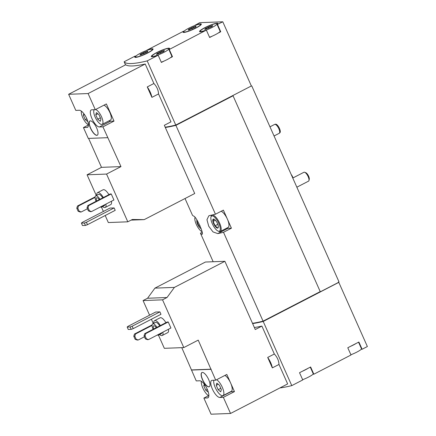 <?xml version="1.0" encoding="UTF-8"?>
<svg xmlns="http://www.w3.org/2000/svg" width="436" height="436" viewBox="0 0 436 436"><rect width="100%" height="100%" fill="white"/><g stroke="black" fill="none" stroke-linecap="round" stroke-linejoin="round"><path stroke-width="0.65" d="M213.869 380.247A9.178 3.237 -117.3 0 0 215.27 387.593A9.178 3.237 -117.3 0 0 223.009 395.61L231.325 391.31A9.178 3.237 -117.3 0 0 230.639 383.026L226.813 374.437L215.722 380.176L198.227 340.118L183.801 347.579L162.546 299.832L167.021 297.516L174.411 287.395L224.889 261.295L255.267 329.523L261.9 326.09L274.331 354.01L267.699 357.444L272.342 367.875L278.98 364.447L287.651 383.931L230.54 413.464L223.363 397.349L234.459 391.61L230.639 383.026A9.178 3.237 -117.3 0 0 224.965 375.396M230.54 413.464L211.062 414.2L203.885 398.084L207.411 397.948A9.51 3.352 62.7 0 0 207.956 397.812A9.51 3.352 62.7 0 0 206.915 388.525A9.51 3.352 62.7 0 0 199.764 380.781L196.244 380.911L181.774 347.656M183.801 347.579L164.328 348.315L158.47 335.164M153.309 323.561L151.385 319.245M149.575 315.184L143.068 300.567L147.548 298.251L154.933 288.131L205.416 262.031L224.889 261.295M208.512 395.692L203.885 398.084M153.783 323.316A8.344 2.943 62.7 0 1 154.562 320.662L160.105 317.795A8.344 2.943 62.7 0 1 165.909 322.689M168.465 329.273A8.344 2.943 62.7 0 1 167.773 332.613L162.225 335.48A8.344 2.943 62.7 0 1 161.745 335.6A8.344 2.943 62.7 0 1 159.603 334.581M148.453 339.617L147.428 339.655L145.368 338.87L144.027 335.856L144.747 333.633L167.211 322.013L168.236 321.975L170.917 328.003L148.453 339.617L146.392 338.832L145.052 335.818L145.771 333.595L168.236 321.975M143.068 300.567L162.546 299.832M159.898 311.876L155.668 312.04L127.933 326.379L127.187 327.071L128.26 329.485L131.203 329.371L133.231 328.63L160.971 314.285L159.898 311.876L132.157 326.221L133.231 328.63M208.795 386.868A8.006 2.823 62.7 0 1 202.778 380.35A8.006 2.823 62.7 0 1 201.901 372.529A8.006 2.823 62.7 0 1 208.086 378.344A8.006 2.823 62.7 0 1 209.258 386.754A8.006 2.823 62.7 0 1 208.795 386.868M215.722 380.176L212.196 380.312A9.51 3.352 62.7 0 0 211.651 380.448A9.51 3.352 62.7 0 0 212.692 389.735A9.51 3.352 62.7 0 0 219.842 397.479L223.363 397.349M191.415 370.071L210.893 369.33M272.342 367.875A10.845 3.82 -117.3 0 0 267.699 357.444M262.652 321.261L262.783 321.555A90.089 13.783 -24 0 1 252.624 323.588A90.089 13.783 -24 0 0 263.208 321.457L291.777 385.62L302.748 379.947L299.527 372.72L310.623 366.981L313.838 374.213L351.007 354.991L347.786 347.765L358.883 342.026L362.103 349.258L367.374 346.533L338.805 282.37L263.208 321.457M279.907 387.936A90.089 13.783 -24 0 0 291.777 385.62M261.9 326.09A90.089 13.783 156 0 1 254.373 327.512M278.98 364.447C278.838 360.659 277.291 357.177 274.331 354.01M96.781 195.29A8.344 2.943 62.7 0 1 97.56 192.636L103.109 189.769A8.344 2.943 62.7 0 1 108.907 194.663M111.463 201.247A8.344 2.943 62.7 0 1 110.771 204.588L105.223 207.454A8.344 2.943 62.7 0 1 104.744 207.574A8.344 2.943 62.7 0 1 102.607 206.555M91.451 211.596L90.426 211.634L88.366 210.844L87.026 207.83L87.745 205.607L110.21 193.993L111.235 193.949L113.916 199.977L91.451 211.596L89.396 210.806L88.05 207.792L88.77 205.569L111.235 193.949M127.808 221.81L106.553 174.068L120.974 166.607L102.923 126.838L114.019 121.099L106.373 103.931L95.282 109.665L88.105 93.549L145.221 64.016L153.892 83.499L147.259 86.933L151.908 97.364L158.541 93.936L170.972 121.857L164.334 125.285L194.712 193.513L144.234 219.619L132.288 219.493L127.808 221.81L108.33 222.551L105.201 215.52M96.307 195.541L87.075 174.803L106.553 174.068M103.397 211.46L101.468 207.138M114.139 207.934L109.91 208.092L82.175 222.436L81.428 223.128L82.497 225.537L85.445 225.428L87.473 224.687L115.208 210.343L114.139 207.934L86.399 222.273L87.473 224.687M88.437 124.996L83.45 127.574L86.971 127.443L87.947 126.936M86.971 127.443A9.51 3.352 62.7 0 0 87.516 127.301A9.51 3.352 62.7 0 0 86.475 118.014A9.51 3.352 62.7 0 0 79.33 110.27L75.804 110.406L68.626 94.29L125.742 64.757A90.089 13.783 156 0 0 145.221 64.016M87.075 174.803L101.495 167.342L88.612 138.408M107.752 137.683L88.279 138.419L83.45 127.574M96.808 135.34A8.006 2.823 62.7 0 1 90.786 128.816A8.006 2.823 62.7 0 1 89.909 120.995A8.006 2.823 62.7 0 1 96.1 126.811A8.006 2.823 62.7 0 1 97.266 135.225A8.006 2.823 62.7 0 1 96.808 135.34M95.282 109.665L91.756 109.801A9.51 3.352 62.7 0 0 91.211 109.937A9.51 3.352 62.7 0 0 92.252 119.23A9.51 3.352 62.7 0 0 99.403 126.969L102.923 126.838M68.626 94.29L88.105 93.549M151.908 97.364A10.845 3.82 -117.3 0 0 147.259 86.933M135.651 56.402L135.1 56.091L124.129 61.765L125.514 64.871M165.184 127.192A90.089 13.783 -24 0 0 175.763 125.056L251.359 85.963L222.791 21.8L199.726 22.672L194.859 25.381A10.012 1.531 -24 0 1 201.323 24.073A10.012 1.531 -24 0 1 192.799 29.544A10.012 1.531 -24 0 1 183.033 32.215A10.012 1.531 -24 0 1 183.763 31.12L146.6 50.336A10.012 1.531 -24 0 1 153.063 49.028A10.012 1.531 -24 0 1 144.539 54.5A10.012 1.531 -24 0 1 134.773 57.171A10.012 1.531 -24 0 1 135.503 56.075M124.129 61.765A90.089 13.783 -24 0 0 147.194 60.893L175.763 125.056M158.541 93.936C158.399 90.148 156.851 86.671 153.892 83.499M350.898 354.751A9.178 1.406 -24 0 0 353.7 353.601A9.178 1.406 -24 0 0 361.553 348.947M302.639 379.707A9.178 1.406 -24 0 0 305.44 378.557A9.178 1.406 -24 0 0 313.293 373.903M188.652 28.275A9.178 1.406 -24 0 0 183.796 31.877A9.178 1.406 -24 0 0 192.75 29.425A9.178 1.406 -24 0 0 200.56 24.411A9.178 1.406 -24 0 0 188.652 28.275M194.652 27.577L195.829 26.912L195.241 26.912L196.135 26.155L193.333 26.999L188.526 29.376L189.11 29.376L188.216 30.128L194.652 27.577M205.182 27.648A9.178 1.406 -24 0 0 200.326 31.25A9.178 1.406 -24 0 0 209.28 28.798A9.178 1.406 -24 0 0 217.09 23.784A9.178 1.406 -24 0 0 205.182 27.648M211.182 26.95L212.359 26.285L211.771 26.285L212.664 25.533L209.863 26.373L205.056 28.749L205.639 28.749L204.746 29.501L211.182 26.95M140.392 53.23A9.178 1.406 -24 0 0 135.536 56.833A9.178 1.406 -24 0 0 144.485 54.38A9.178 1.406 -24 0 0 152.3 49.366A9.178 1.406 -24 0 0 140.392 53.23M146.392 52.533L147.564 51.868L146.981 51.868L147.875 51.11L145.074 51.955L140.267 54.331L140.85 54.331L139.956 55.083L146.392 52.533M156.922 52.603A9.178 1.406 -24 0 0 152.066 56.206A9.178 1.406 -24 0 0 161.015 53.753A9.178 1.406 -24 0 0 168.83 48.739A9.178 1.406 -24 0 0 156.922 52.603M162.922 51.906L164.094 51.241L163.511 51.241L164.405 50.489L161.603 51.328L156.797 53.704L157.38 53.704L156.486 54.456L162.922 51.906M147.194 60.893L158.164 55.219L161.385 62.446L164.078 61.056A9.178 1.406 -24 0 0 169.789 58.102L172.482 56.713L169.261 49.481L206.026 30.275A10.012 1.531 -24 0 1 199.563 31.588A10.012 1.531 -24 0 1 208.086 26.116A10.012 1.531 -24 0 1 217.853 23.446A10.012 1.531 -24 0 1 217.117 24.541L222.791 21.8M206.43 30.264L209.645 37.491L212.337 36.101A9.178 1.406 -24 0 0 218.049 33.147L220.741 31.757L217.52 24.525M172.482 56.713L172.078 56.724L168.857 49.497A10.012 1.531 -24 0 0 169.593 48.401A10.012 1.531 -24 0 0 159.821 51.072A10.012 1.531 -24 0 0 151.303 56.544A10.012 1.531 -24 0 0 157.767 55.23L158.164 55.219M168.857 49.497L169.261 49.481M251.147 86.072L251.79 85.985L338.968 281.792L338.412 282.076L338.805 282.37M202.146 232.284L200.446 233.167L213.166 261.736M252.499 323.294A90.089 13.783 -24 0 0 263.072 321.158L320.226 291.602L233.047 95.8L175.474 125.454L175.343 125.159M165.32 127.492A90.089 13.783 -24 0 0 175.899 125.355L215.46 214.218A90.089 13.783 156 0 1 209.689 215.515L208.806 215.825L206.953 219.728L208.73 226.213L212.986 231.903L217.733 233.592A90.089 13.783 -24 0 0 223.51 232.295L263.072 321.158M185.022 198.527L192.396 215.095A90.089 13.783 156 0 0 193.671 216.12C196.32 216.343 204.931 235.702 201.721 234.197L201.982 234.208M200.446 233.167A90.089 13.783 -24 0 0 201.721 234.197L202.157 233.969M175.899 125.355L233.047 95.8M223.51 232.295L231.429 228.197L223.385 210.125L215.46 214.218M262.783 321.555L338.549 282.381M251.79 85.985L251.272 86.006M226.845 228.093A10.012 3.532 -117.3 0 0 227.908 228.333L231.429 228.197M221.21 211.247A9.178 3.237 62.7 0 1 227.407 219.161A9.178 3.237 62.7 0 1 228.099 227.445L220.333 231.462A9.178 3.237 62.7 0 1 219.804 231.592A9.178 3.237 62.7 0 1 218.937 231.418L218.18 231.118A8.507 2.998 62.7 0 1 212.899 224.976A8.507 2.998 62.7 0 1 210.937 217.117A8.507 2.998 62.7 0 1 217.777 221.39A8.507 2.998 62.7 0 1 218.981 231.276A8.507 2.998 62.7 0 1 218.18 231.118M165.315 127.481A90.089 13.783 -24 0 0 175.474 125.454M310.29 367.156L313.44 374.23L313.838 374.213M358.55 342.2L361.7 349.274L362.103 349.258M220.741 31.757L220.338 31.768L217.117 24.541M218.049 33.147A9.178 1.406 -24 0 0 220.191 31.441M209.536 37.251A9.178 1.406 -24 0 0 212.337 36.101M183.91 31.447L183.763 31.12M169.789 58.102A9.178 1.406 -24 0 0 171.931 56.397M161.276 62.206A9.178 1.406 -24 0 0 164.078 61.056M350.479 346.375A9.178 1.406 -24 0 0 356.19 343.421M302.219 371.33A9.178 1.406 -24 0 0 307.93 368.376M131.089 220.115L144.234 219.619M101.495 167.342L120.974 166.607M109.076 120.799A9.51 3.352 -117.3 0 0 110.499 121.235L114.019 121.099M94.29 109.703A8.344 2.943 -117.3 0 0 95.152 117.071A8.344 2.943 -117.3 0 0 102.182 124.364L110.504 120.058A8.344 2.943 -117.3 0 0 109.888 112.548A8.344 2.943 -117.3 0 0 103.91 105.207M87.44 208.757L81.2 211.983L80.175 212.021L78.12 211.231L76.774 208.217L77.804 208.179L78.518 205.956L95.092 197.388M76.774 208.217L77.494 205.994L78.518 205.956M77.494 205.994L95.13 196.876M81.2 211.983L79.145 211.193L77.804 208.179M78.12 211.231L79.145 211.193M87.745 205.607L88.77 205.569M87.026 207.83L88.05 207.792M88.366 210.844L89.396 210.806M81.428 223.128L84.371 223.014L86.399 222.273M84.371 223.014L85.445 225.428M102.106 206.086A6.338 2.235 62.7 0 1 101.528 207.111A6.338 2.235 62.7 0 1 101.168 207.204A6.338 2.235 62.7 0 1 100.356 206.991M96.067 201.307A6.338 2.235 62.7 0 1 95.707 195.851A6.338 2.235 62.7 0 1 99.948 199.296M96.77 200.942A4.169 1.472 62.7 0 1 96.699 197.775A4.169 1.472 62.7 0 1 99.245 199.661M95.707 195.851L98.481 194.412A6.338 2.235 62.7 0 1 102.722 197.862M104.88 204.648A6.338 2.235 62.7 0 1 104.302 205.678L101.528 207.111M97.56 192.636A8.344 2.943 62.7 0 1 103.359 197.535M105.915 204.113A8.344 2.943 62.7 0 1 105.223 207.454M81.379 111.126A8.344 2.943 -117.3 0 0 82.72 117.546A8.344 2.943 -117.3 0 0 88.432 124.772M83.821 113.654L83.352 115.311L85.287 119.655L87.887 121.666M102.182 124.364A8.344 2.943 -117.3 0 0 101.566 116.848A8.344 2.943 -117.3 0 0 95.588 109.507M100.923 119.066L98.988 114.717L96.416 112.602L95.784 114.837L97.719 119.186L100.291 121.301L100.923 119.066M89.98 120.963A8.006 2.823 -117.3 0 0 90.655 128.157A8.006 2.823 -117.3 0 0 96.945 135.269A8.006 2.823 -117.3 0 0 97.337 135.182M154.933 288.131L174.411 287.395M147.548 298.251L167.021 297.516M191.693 369.924L211.171 369.188M230.546 391.713A9.51 3.352 -117.3 0 0 230.933 391.741L234.459 391.61M144.441 336.783L138.201 340.009L137.177 340.047L135.116 339.257L133.776 336.243L134.8 336.205L135.52 333.981L152.093 325.409M133.776 336.243L134.495 334.02L135.52 333.981M134.495 334.02L152.131 324.902M138.201 340.009L136.141 339.219L134.8 336.205M135.116 339.257L136.141 339.219M144.747 333.633L145.771 333.595M144.027 335.856L145.052 335.818M145.368 338.87L146.392 338.832M127.187 327.071L130.13 326.962L132.157 326.221M130.13 326.962L131.203 329.371M97.838 113.774L95.784 114.837M100.367 117.818L97.719 119.186M84.568 114.684L83.352 115.311M86.857 118.843L85.287 119.655M159.107 334.107A6.338 2.235 62.7 0 1 158.53 335.137A6.338 2.235 62.7 0 1 158.164 335.23A6.338 2.235 62.7 0 1 157.358 335.012M153.069 329.327A6.338 2.235 62.7 0 1 152.704 323.872A6.338 2.235 62.7 0 1 156.949 327.322M153.772 328.967A4.169 1.472 62.7 0 1 153.701 325.801A4.169 1.472 62.7 0 1 156.246 327.687M152.704 323.872L155.478 322.438A6.338 2.235 62.7 0 1 159.723 325.888M161.881 332.673A6.338 2.235 62.7 0 1 161.304 333.704L158.53 335.137M154.562 320.662A8.344 2.943 62.7 0 1 160.361 325.556M162.917 332.139A8.344 2.943 62.7 0 1 162.225 335.48M269.977 126.827L274.642 124.413A5.003 1.766 62.7 0 1 274.811 124.353A5.003 1.766 62.7 0 1 278.506 128.048A5.003 1.766 62.7 0 1 279.383 133.198A5.003 1.766 62.7 0 1 279.236 133.302L274.053 135.988M274.811 124.353L275.601 124.195A4.78 1.684 62.7 0 1 279.133 127.726A4.78 1.684 62.7 0 1 279.972 132.648L279.383 133.198M201.312 381.287A9.178 3.237 -117.3 0 0 202.838 388.062A9.178 3.237 -117.3 0 0 208.86 395.893M204.261 384.165L203.792 385.816L205.727 390.166L208.326 392.171M223.009 395.61A9.178 3.237 -117.3 0 0 222.316 387.326A9.178 3.237 -117.3 0 0 216.643 379.702M221.363 389.571L219.428 385.228L216.856 383.113L216.223 385.348L218.158 389.697L220.725 391.806L221.363 389.571M218.278 384.285L216.223 385.348M220.807 388.323L218.158 389.697M205.002 385.19L203.792 385.816M207.296 389.353L205.727 390.166M201.972 372.497A8.006 2.823 -117.3 0 0 202.642 379.685A8.006 2.823 -117.3 0 0 208.937 386.797A8.006 2.823 -117.3 0 0 209.324 386.716M291.199 174.498A3.984 1.406 62.7 0 1 293.014 177.91M201.187 228.666A5.003 1.766 62.7 0 1 197.851 224.769A5.003 1.766 62.7 0 1 196.947 220.066M200.075 225.837L199.039 226.371L197.105 222.022L197.895 221.613M202.032 231.669A8.507 2.998 62.7 0 1 196.816 225.461A8.507 2.998 62.7 0 1 194.919 217.722A8.507 2.998 62.7 0 1 195.017 217.4M292.774 178.035L303.941 172.264A5.003 1.766 62.7 0 1 304.699 172.285L305.865 172.749A3.984 1.406 62.7 0 1 308.339 175.621A3.984 1.406 62.7 0 1 309.255 179.3L308.961 180.52A5.003 1.766 62.7 0 1 308.541 181.153L296.851 187.197M304.699 172.285A5.003 1.766 62.7 0 1 307.805 175.899A5.003 1.766 62.7 0 1 308.961 180.52M217.575 228.115A5.003 1.766 62.7 0 1 213.357 222.992A5.003 1.766 62.7 0 1 214.212 219.259A5.003 1.766 62.7 0 1 217.128 222.785A5.003 1.766 62.7 0 1 218.322 227.205A5.003 1.766 62.7 0 1 217.575 228.115M217.629 227.875L215.057 225.761L213.122 221.417L213.754 219.183M210.937 217.117L211.128 216.321A9.178 3.237 62.7 0 1 211.901 215.161A9.178 3.237 62.7 0 1 218.986 221.826A9.178 3.237 62.7 0 1 220.333 231.462M215.395 220.24L213.122 221.417M217.815 224.338L215.057 225.761M217.733 233.592L227.908 228.333M158.317 53.819L157.968 53.039M160.481 53.225L159.947 52.02M162.029 52.282L161.603 51.328M163.544 51.148L163.386 50.789M141.787 54.446L141.438 53.666M143.951 53.846L143.417 52.642M145.499 52.909L145.074 51.955M147.014 51.775L146.856 51.41M206.577 28.863L206.228 28.084M208.74 28.269L208.206 27.065M210.288 27.326L209.863 26.373M211.803 26.193L211.645 25.833M190.047 29.49L189.698 28.711M192.211 28.89L191.677 27.686M193.758 27.953L193.333 26.999M195.274 26.819L195.115 26.454M99.403 126.969L110.499 121.235M207.411 397.948L208.386 397.447M219.842 397.479L230.933 391.741M200.811 24.972L200.56 24.411M184.041 32.433L183.796 31.877M217.341 24.345L217.09 23.784M200.571 31.806L200.326 31.25M152.546 49.927L152.3 49.366M135.781 57.389L135.536 56.833M169.075 49.301L168.83 48.739M152.311 56.762L152.066 56.206M157.57 54.129L157.38 53.704M163.664 51.579L163.511 51.241M141.041 54.756L140.85 54.331M147.134 52.2L146.981 51.868M205.83 29.174L205.639 28.749M211.923 26.623L211.771 26.285M189.3 29.801L189.11 29.376M195.393 27.245L195.241 26.912M194.919 217.722L195.001 217.379M211.901 215.161L212.272 214.97"/></g></svg>
